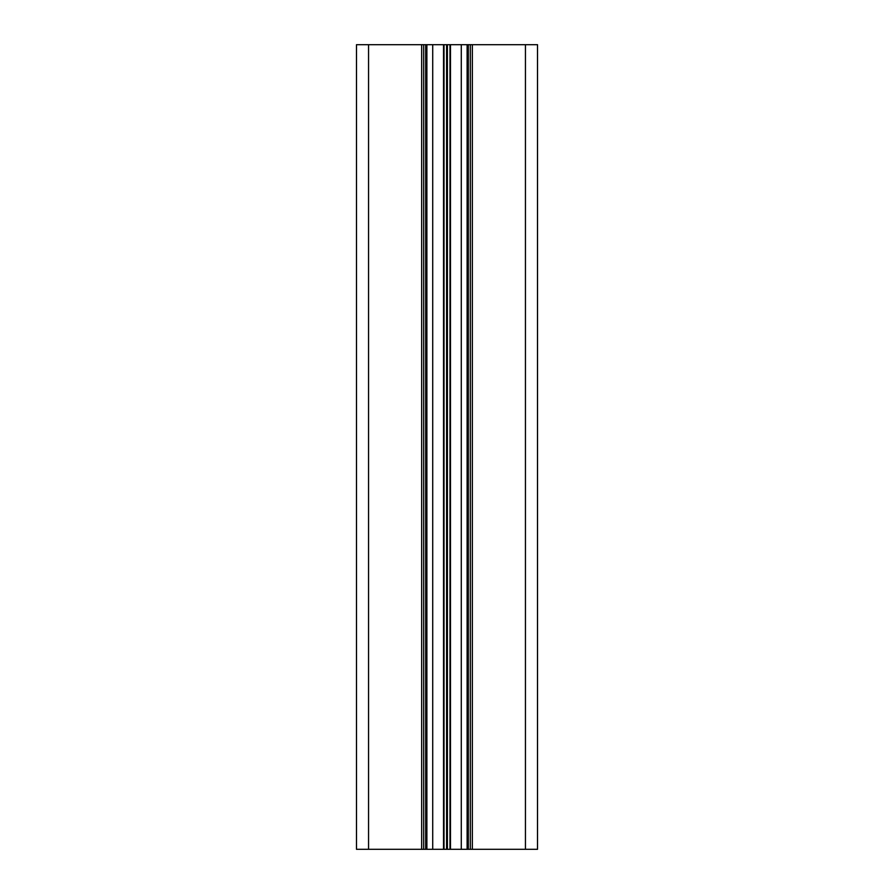 <?xml version="1.0" encoding="UTF-8"?>
<svg xmlns="http://www.w3.org/2000/svg" width="894" height="894" viewBox="0 0 894 894"><rect width="100%" height="100%" fill="white"/><g stroke="black" fill="none" stroke-linecap="round" stroke-linejoin="round"><path stroke-width="1.34" d="M447.402 849.3L446.598 849.3L446.598 44.7L447.402 44.7L447.402 849.3L537.517 849.3L537.517 44.7L525.448 44.7L525.448 849.3M461.282 849.3L461.282 44.7L447.402 44.7M368.551 849.3L368.551 44.7L356.482 44.7L356.482 849.3L446.598 849.3M446.598 44.7L432.718 44.7L432.718 849.3M368.551 44.7L425.678 44.7L425.678 849.3M432.718 44.7L425.678 44.7M461.282 44.7L470.333 44.7L470.333 849.3L470.333 44.7L525.448 44.7M467.115 849.3L467.115 44.7M426.885 44.7L426.885 849.3M423.667 849.3L423.667 44.7M449.984 44.7L449.984 849.3M443.536 849.3L443.536 44.7M421.655 849.3L421.655 44.7M472.345 44.7L472.345 849.3M450.464 44.7L450.464 849.3M468.322 849.3L468.322 44.7M444.016 849.3L444.016 44.7"/></g></svg>
